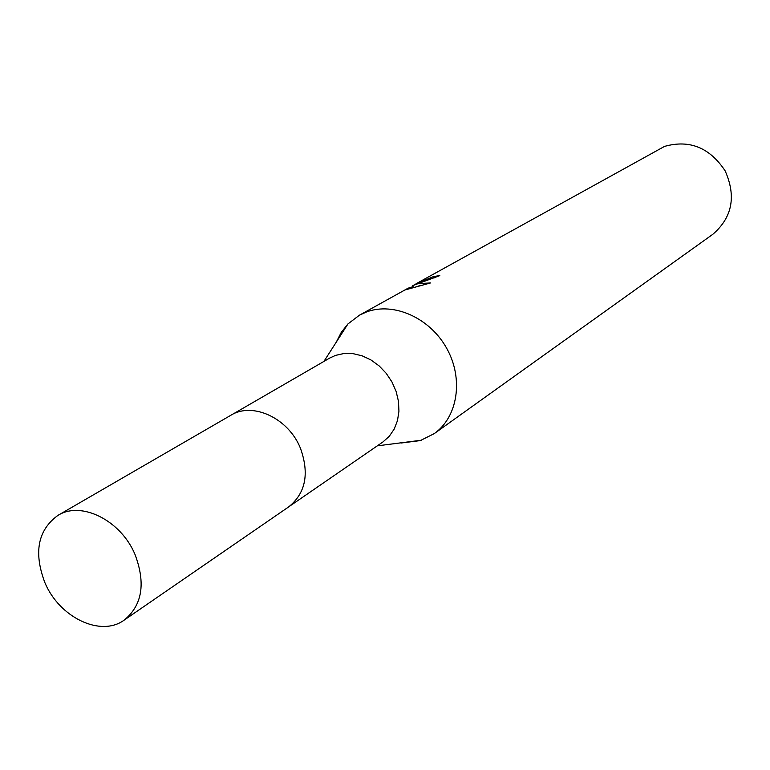 <?xml version="1.0" encoding="UTF-8"?>
<svg xmlns="http://www.w3.org/2000/svg" width="770" height="770" viewBox="0 0 770 770"><rect width="100%" height="100%" fill="white"/><g stroke="black" fill="none" stroke-linecap="round" stroke-linejoin="round"><path stroke-width="1.16" d="M289.857 506.044L382.834 442.038L389.245 436.33L394.202 429.083L397.484 420.593L398.937 411.228L398.485 401.391L396.146 391.516L392.007 382.036L386.251 373.373L379.148 365.914L370.996 359.975L362.16 355.827L353.035 353.642L344.026 353.497L335.518 355.384L329.733 358.05L232.04 414.606M401.18 443.01L420.305 440.594L434.261 433.606C457.832 417.042 463.8 378.85 446.764 348.444C429.978 317.904 393.788 301.763 366.568 311.937L359.397 315.209L347.953 323.929L341.274 332.342L336.298 342.111M434.193 277.893L433.635 276.536L439.814 275.612L412.691 285.641L417.484 283.649L430.488 282.956L405.395 289.867L410.102 287.22L410.41 287.951M434.261 433.606L712.779 234.33C732.299 217.496 736.418 196.331 725.128 170.844C709.69 147.551 689.497 139.409 664.52 146.406L416.012 283.793L433.635 276.536M410.535 287.903L412.941 286.238M413.278 287.056L412.691 285.641M420.189 285.237L419.024 285.516M124.172 620.11L288.76 506.833C305.651 493.137 309.54 473.598 300.425 448.207C288.452 418.168 252.627 401.545 230.856 415.261L57.952 515.38C37.826 530.049 33.476 552.485 44.901 582.669C59.338 617.434 100.687 637.444 124.172 620.11C142.219 605.326 145.857 583.506 135.077 554.631C120.996 520.424 81.225 500.615 57.952 515.38M323.91 361.428L347.953 323.929M359.397 315.209L407.831 288.336M377.29 445.849L421.479 440.209"/></g></svg>
